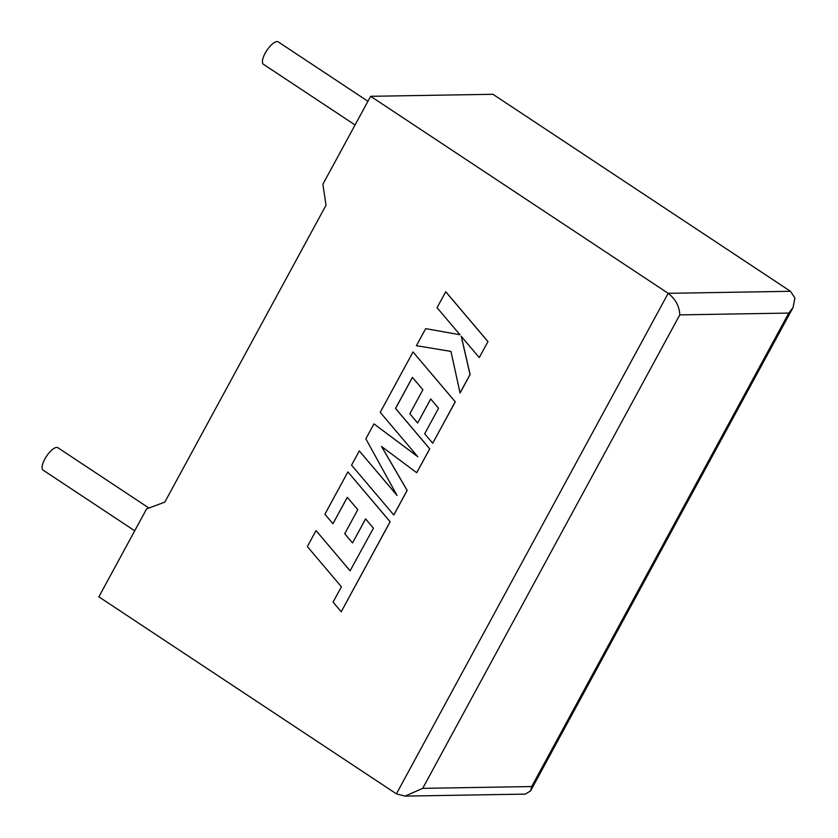 <?xml version="1.0" encoding="UTF-8"?>
<svg xmlns="http://www.w3.org/2000/svg" width="838" height="838" viewBox="0 0 838 838"><rect width="100%" height="100%" fill="white"/><g stroke="black" fill="none" stroke-linecap="round" stroke-linejoin="round"><path stroke-width="1.26" d="M148.954 508.038L57.895 447.743A13.418 4.798 123.5 0 0 44.833 459.025A13.418 4.798 123.5 0 0 43.073 470.118L134.719 530.8M355.071 124.967L263.425 64.285A13.418 4.798 -56.5 0 1 265.185 53.182A13.418 4.798 -56.5 0 1 278.247 41.9L367.934 101.283M396.405 793.858L668.169 293.321L370.637 96.307L322.892 184.234L326.034 205.216L164.845 502.088L146.608 508.907L98.874 596.845L396.405 793.858L405.016 796.1L422.698 788.359L531.701 786.557L530.59 790.904L525.311 794.11L405.016 796.1M531.701 786.557L788.778 313.077L793.052 307.515L794.927 297.993L790.475 291.299L492.943 94.285L370.637 96.307M790.475 291.299L668.169 293.321C675.543 299.082 679.409 306.268 679.775 314.879L422.698 788.359M460.01 392.991L470.024 374.544L461.235 336.321L479.242 357.564L487.978 341.6L445.774 291.75L437.048 307.693L459.978 334.739L425.683 328.643L416.413 345.696L450.938 351.394L460.072 392.991L470.097 374.544L461.329 336.436M487.915 341.6L445.701 291.75M459.978 334.739L425.683 328.643M479.242 357.564L487.978 341.6M393.766 515.003L407.111 490.419L381.5 446.455L416.727 472.705L429.695 448.833L395.515 408.462L412.39 377.383L422.897 389.743L409.834 413.804L417.649 423.001L430.711 398.94L438.546 408.242L424.677 433.791L432.722 443.239L455.212 401.821L413.019 351.95L380.222 412.348L417.806 456.72L373.968 423.881L365.85 438.829L397.055 495.488L359.293 450.907L351.562 465.153L393.829 515.003L407.174 490.419L381.615 446.539M416.727 472.705L429.758 448.833L395.578 408.462L412.432 377.435M417.649 423.001L430.753 398.982M432.722 443.239L455.285 401.821L413.019 351.95M417.691 456.584L373.968 423.881M396.929 495.258L359.293 450.907M316.031 530.59L307.357 546.565L341.412 586.789L333.074 602.134L341.223 611.761L390.089 521.76L347.896 471.899L324.893 514.26L332.948 523.698L347.278 497.311L357.784 509.672L344.722 533.733L352.526 542.93L365.588 518.869L373.423 528.181L350.085 570.825L316.031 530.59L350.106 570.772M341.223 611.761L390.162 521.76L347.896 471.899M332.948 523.698L347.32 497.363M352.526 542.93L365.63 518.911M788.778 313.077L679.775 314.879M793.052 307.515L530.59 790.904"/></g></svg>
